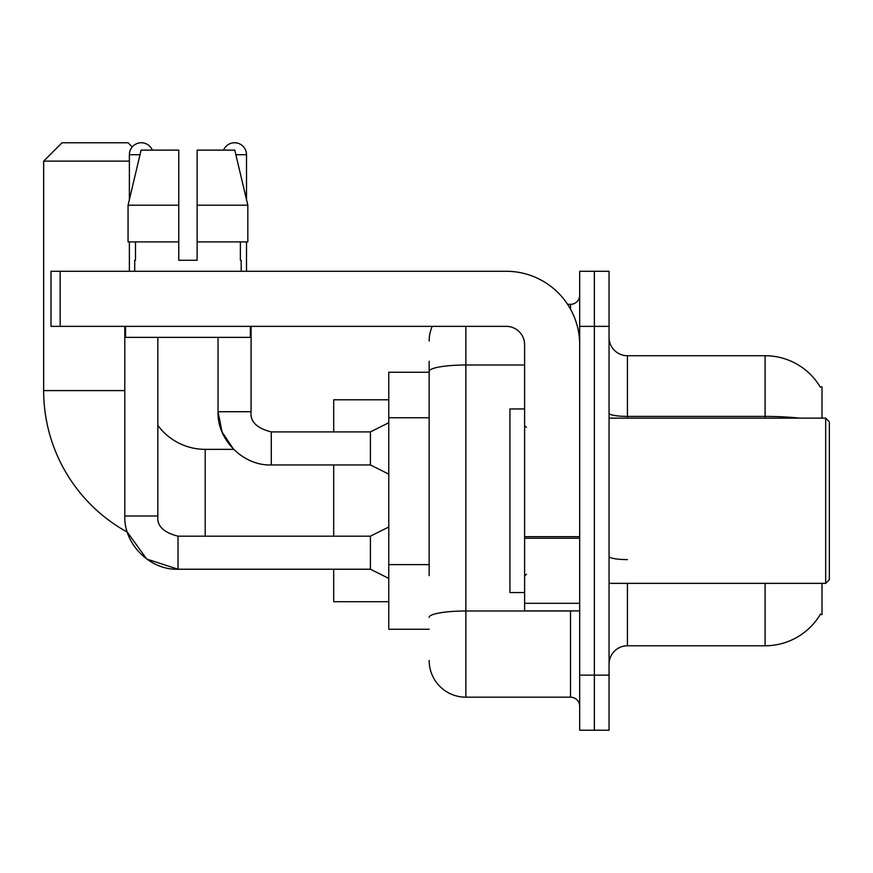 <?xml version="1.0" encoding="UTF-8"?>
<svg xmlns="http://www.w3.org/2000/svg" width="873" height="873" viewBox="0 0 873 873"><rect width="100%" height="100%" fill="white"/><g stroke="black" fill="none" stroke-linecap="round" stroke-linejoin="round"><path stroke-width="1.31" d="M822.006 418.145L822.006 386.935L820.205 386.935M822.006 583.36L822.006 614.57L820.205 614.57L820.522 614.025A64.253 64.253 0 0 1 765.097 645.78A64.253 64.253 0 0 0 820.205 614.57M429.156 406.742L429.156 361.236L429.156 372.247L388.769 372.247L388.769 629.258L429.156 629.258M627.414 583.36L627.414 645.78A18.355 18.355 0 0 0 609.059 664.135A18.355 18.355 0 0 1 627.414 645.78L765.097 645.78L765.097 583.36M594.371 675.145L594.371 730.221L609.059 730.221L609.059 675.145L594.371 675.145L594.371 730.221L579.683 730.221L579.683 675.145L594.371 675.145L594.371 326.36L594.371 675.145M579.683 675.145L579.683 271.285L594.371 271.285L594.371 326.36L594.371 271.285L609.059 271.285L609.059 675.145M799.526 418.145A64.253 11.153 180 0 0 765.097 416.41L765.097 355.726A64.253 64.253 0 0 1 820.336 387.165A64.253 64.253 0 0 0 765.097 355.726L627.414 355.726A18.355 18.355 0 0 1 609.059 337.371A18.355 18.355 0 0 0 627.414 355.726L627.414 418.145M429.156 575.634L429.156 361.236M465.876 326.36L465.876 697.178L570.505 697.178L570.505 610.893M567.581 304.328L570.505 304.328A9.177 9.177 0 0 0 579.683 295.15M579.683 706.355A9.177 9.177 0 0 0 570.505 697.178M429.156 341.037A36.71 36.71 0 0 1 432.222 326.36M465.876 697.178A36.71 36.71 0 0 1 429.156 660.457M197.123 260.263L178.758 260.263L197.123 260.263L178.758 260.263L197.123 260.263L197.123 150.123L234.782 150.123L247.823 205.199L247.823 241.908L197.123 241.908M223.553 150.123A11.927 11.927 0 0 1 246.502 154.717L246.502 199.601L247.823 205.199L197.123 205.199M388.769 526.997L370.414 536.186L370.414 569.229L178.027 569.229L146.719 559.047L127.294 532.126A161.549 161.549 0 0 1 43.65 390.602L43.65 161.134L62.005 142.779L128.091 142.779L132.26 146.948M205.199 536.186L205.199 449.355A58.742 58.742 0 0 1 157.838 425.358M129.379 161.134L43.65 161.134M333.693 464.949L333.693 536.186M333.693 569.229L333.693 601.715L388.769 601.715M388.769 399.79L333.693 399.79L333.693 431.906M129.379 199.601L129.379 154.717A11.927 11.927 0 0 1 152.328 150.123M124.795 326.36L124.795 515.987L157.838 515.987L157.838 337.371M129.379 241.908L129.379 271.285M388.769 474.137L370.414 464.949L370.414 431.906L388.769 422.728M218.043 337.371L218.043 411.718L251.086 411.718L251.086 326.36M246.502 241.908L246.502 271.285M579.683 610.893L524.618 610.893L524.618 536.666L579.683 536.666L579.683 344.715A73.43 73.43 0 0 0 506.264 271.285L60.172 271.285L60.172 326.36L506.264 326.36A18.355 18.355 0 0 1 524.618 344.715L524.618 536.666M60.172 326.36L50.994 326.36L50.994 271.285L60.172 271.285M178.758 205.199L178.758 241.908L178.758 205.199L128.058 205.199L141.099 150.123L178.758 150.123L178.758 260.263M134.704 260.263L135.501 260.263L134.704 260.263L134.704 271.285M241.177 260.263L240.381 260.263L241.177 260.263L241.177 271.285M240.381 241.908L240.381 260.263M135.501 260.263L135.501 241.908M125.526 326.36L125.526 337.371L250.355 337.371L250.355 326.36M178.758 241.908L128.058 241.908L128.058 205.199L141.099 150.123M247.823 241.908L247.823 205.199L234.782 150.123M825.683 418.145L829.35 421.812L829.35 579.683L825.683 583.36L825.683 418.145L609.059 418.145M524.618 408.968L509.93 408.968L509.93 592.538L524.618 592.538M429.156 417.763L388.769 417.763M429.156 564.613L388.769 564.613M765.097 418.145L765.097 416.41L627.414 416.41A18.355 3.186 -0 0 1 609.059 413.224M609.059 326.36L579.683 326.36M627.414 559.593A18.355 3.186 0 0 1 609.059 556.407M573.703 610.893A9.177 1.593 0 0 1 570.505 610.991L465.876 610.991A36.71 6.373 180 0 0 429.156 617.375M429.156 371.385A36.71 6.373 180 0 1 465.876 365.001L524.618 365.001M570.505 309.162L570.505 304.328M43.65 390.602L124.795 390.602M124.795 515.987C123.791 544.086 149.927 570.233 178.027 569.229L178.027 536.186C163.458 532.508 156.725 525.786 157.838 515.987M129.379 154.717L140.007 154.717M370.414 464.949L271.285 464.949L271.285 431.906C256.706 428.239 249.984 421.506 251.086 411.718C249.984 421.506 256.706 428.239 271.285 431.906L370.414 431.906M235.874 154.717L246.502 154.717M579.683 538.259L524.618 538.259M524.618 603.308L579.683 603.308M271.285 464.949C243.174 465.953 217.039 439.817 218.043 411.718L222.048 431.96L233.626 449.355L205.199 449.355M370.414 569.229L388.769 578.406M370.414 536.186L178.027 536.186M609.059 583.36L825.683 583.36M526.452 427.323L524.618 425.489M526.452 574.183L524.618 576.016"/></g></svg>

